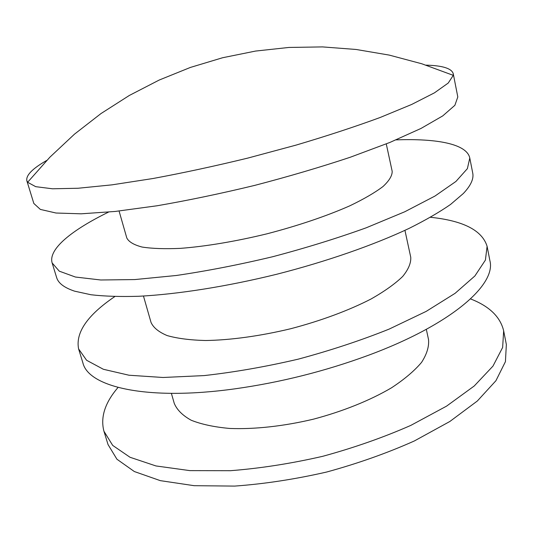 <?xml version="1.0" encoding="UTF-8"?>
<svg xmlns="http://www.w3.org/2000/svg" width="533" height="533" viewBox="0 0 533 533"><rect width="100%" height="100%" fill="white"/><g stroke="black" fill="none" stroke-linecap="round" stroke-linejoin="round"><path stroke-width="0.8" d="M143.464 296.035L151.039 322.452C153.404 327.688 158.787 332.066 167.182 335.583C177.309 338.475 190.121 340.121 205.611 340.514C230.443 340.134 260.211 336.063 290.665 328.741C320.966 320.806 349.122 310.326 371.188 298.926C384.653 291.258 395.166 283.756 402.721 276.42C408.465 269.352 411.136 262.956 410.743 257.219L404.94 230.356M118.046 387.458C104.988 402.662 100.284 417.246 103.928 431.21L108.046 444.582L116.934 459.226L134.343 471.538L160.293 480.639L194.199 485.696L234.713 486.089C264.395 483.944 295.042 479.26 326.656 472.031C357.936 463.457 387.158 453.11 414.328 440.971L449.852 421.483L477.341 401.003L495.917 380.722L505.431 361.647L506.35 344.538L503.658 330.806C500.274 316.775 489.234 306.149 470.539 298.92M103.928 431.21L112.696 445.408L130.019 457.267L155.929 465.942L189.855 470.619L230.449 470.699C260.211 468.387 290.965 463.59 322.705 456.315C354.125 447.727 383.494 437.42 410.816 425.394L446.554 406.139L474.237 385.985L492.978 366.098L502.639 347.463L503.658 330.806M171.386 393.374L174.258 403.374C176.963 409.864 182.612 415.487 191.194 420.237C201.461 424.335 214.299 427.073 229.71 428.452C254.348 429.438 283.623 426.26 313.384 419.185C342.952 411.356 370.255 400.33 391.502 387.811C404.434 379.309 414.454 370.828 421.563 362.373C426.88 354.125 429.205 346.503 428.519 339.508L426.327 329.334M119.072 211.021L126.807 237.998C128.799 241.862 133.883 244.874 142.058 247.039C152.032 248.611 164.79 249.051 180.354 248.365C205.378 246.479 235.646 241.436 266.826 233.854C297.9 225.799 326.956 215.938 349.901 205.778C363.939 199.029 374.979 192.606 383.02 186.51C389.203 180.74 392.261 175.683 392.188 171.34L386.265 143.91M46.804 160.393C32.446 168.581 25.791 175.377 26.85 180.78L33.832 203.459L40.348 209.416L56.025 213.02L81.136 213.813L115.235 211.441L157.068 205.771C188.169 200.395 220.702 193.606 254.661 185.404C288.46 176.583 320.34 167.195 350.294 157.235L389.836 142.464L421.01 128.44L442.77 115.881L454.882 105.294L457.807 96.959L453.243 73.674C451.624 68.411 442.55 65.566 426.027 65.139M114.782 296.581C87.459 315.11 75.4 332.552 78.604 348.922L82.901 362.886C88.485 386.965 146.808 401.122 235.06 388.817C280.578 382.408 324.91 371.268 368.056 355.411C451.651 324.55 496.356 284.509 489.9 260.657L487.095 246.319C482.178 230.376 463.304 220.702 430.477 217.284M78.604 348.922L86.593 360.268L103.362 369.276L129.026 375.232L163.045 377.484L204.106 375.592C234.36 372.221 265.76 366.737 298.3 359.135C330.567 350.454 360.834 340.454 389.09 329.127L426.173 311.392L455.089 293.33L474.89 275.961L485.41 260.091L487.095 246.319M108.532 212.101C72.088 229.923 48.023 249.071 52.141 262.949L56.631 277.546C58.277 283.183 64.266 287.72 74.6 291.165L90.976 294.749C104.428 296.308 120.398 296.814 138.886 296.268C177.696 294.263 226.991 286.527 276.96 274.195C326.836 261.45 373.933 244.973 409.084 228.397C425.627 220.142 439.465 212.154 450.585 204.425L463.324 193.519C470.806 185.604 473.937 178.775 472.724 173.032L469.786 158.041C466.855 143.87 436.6 138.367 396.059 139.879M52.141 262.949L59.276 271.164L75.419 277.033L100.77 279.992L134.849 279.565L176.376 275.481C207.137 270.951 239.204 264.708 272.583 256.753C305.755 247.992 336.969 238.338 366.218 227.798L404.747 211.774L434.981 196.044L455.928 181.46L467.381 168.655L469.786 158.041M26.85 180.78L27.616 182.279L35.711 186.67L52.487 188.789L78.071 188.256L111.983 184.851L152.998 178.515C183.285 172.899 214.886 166.089 247.798 158.094L296.055 145.109C327.102 135.895 355.131 126.694 380.142 117.493L411.643 104.468L434.435 92.849L448.22 83.055L453.283 75.353L453.243 73.674M453.283 75.353L421.73 63.753L389.243 55.099L356.097 49.469L322.578 46.911L288.966 47.444L255.54 51.068L222.594 57.744L190.401 67.431L159.234 80.03L129.359 95.44L101.023 113.536L74.473 134.163L49.935 157.142L27.616 182.279"/></g></svg>
